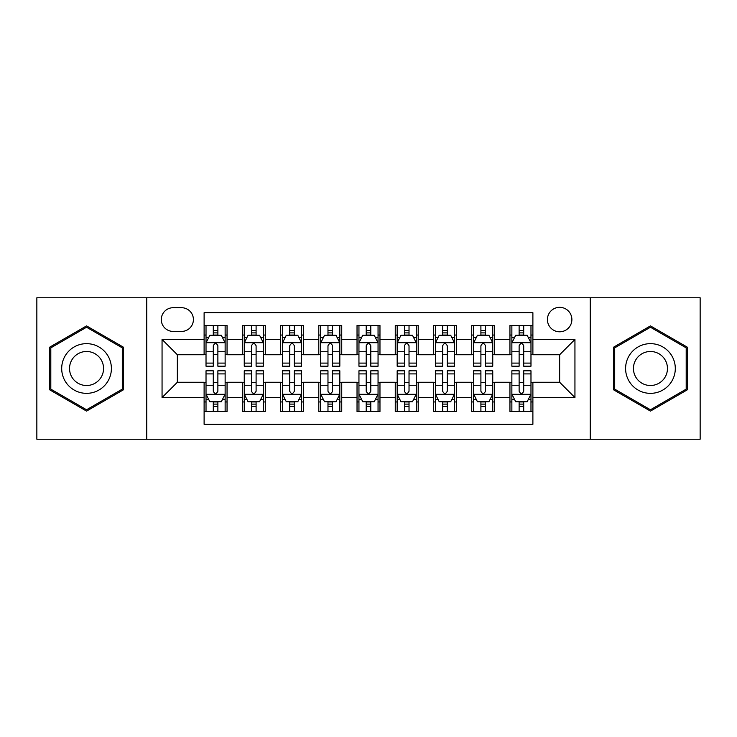 <?xml version="1.0" encoding="UTF-8"?>
<svg xmlns="http://www.w3.org/2000/svg" width="737" height="737" viewBox="0 0 737 737"><rect width="100%" height="100%" fill="white"/><g stroke="black" fill="none" stroke-linecap="round" stroke-linejoin="round"><path stroke-width="1.11" d="M559.65 307.329A12.234 12.234 0 0 0 547.416 319.563A12.234 12.234 0 0 0 559.65 331.797A12.234 12.234 0 0 0 571.884 319.563A12.234 12.234 0 0 0 559.65 307.329M590.236 439.224L700.15 439.224L700.15 297.776L590.236 297.776L590.236 439.224L146.764 439.224L146.764 297.776L36.85 297.776L36.85 439.224L146.764 439.224M532.888 325.487L509.949 325.487L509.949 339.444L494.665 339.444L494.665 354.737L509.949 354.737L509.949 339.444M494.665 339.444L494.665 325.487L471.726 325.487L471.726 339.444L456.433 339.444L456.433 354.737L471.726 354.737L471.726 339.444M456.433 339.444L456.433 325.487L433.494 325.487L433.494 339.444L418.201 339.444L418.201 354.737L433.494 354.737L433.494 339.444M418.201 339.444L418.201 325.487L395.262 325.487L395.262 339.444L379.97 339.444L379.97 354.737L395.262 354.737L395.262 339.444M379.97 339.444L379.97 325.487L357.03 325.487L357.03 339.444L341.738 339.444L341.738 354.737L357.03 354.737L357.03 339.444M341.738 339.444L341.738 325.487L318.799 325.487L318.799 339.444L303.506 339.444L303.506 354.737L318.799 354.737L318.799 339.444M303.506 339.444L303.506 325.487L280.567 325.487L280.567 339.444L265.274 339.444L265.274 354.737L280.567 354.737L280.567 339.444M265.274 339.444L265.274 325.487L242.335 325.487L242.335 354.737L227.051 354.737L227.051 325.487L204.112 325.487M204.112 411.513L227.051 411.513L227.051 382.263L242.335 382.263L242.335 411.513L265.274 411.513L265.274 382.263L280.567 382.263L280.567 397.556L265.274 397.556M280.567 397.556L280.567 411.513L303.506 411.513L303.506 382.263L318.799 382.263L318.799 397.556L303.506 397.556M318.799 397.556L318.799 411.513L341.738 411.513L341.738 382.263L357.03 382.263L357.03 397.556L341.738 397.556M357.03 397.556L357.03 411.513L379.97 411.513L379.97 382.263L395.262 382.263L395.262 397.556L379.97 397.556M395.262 397.556L395.262 411.513L418.201 411.513L418.201 382.263L433.494 382.263L433.494 397.556L418.201 397.556M433.494 397.556L433.494 411.513L456.433 411.513L456.433 382.263L471.726 382.263L471.726 397.556L456.433 397.556M471.726 397.556L471.726 411.513L494.665 411.513L494.665 382.263L509.949 382.263L509.949 397.556L494.665 397.556M173.14 331.42L181.551 331.42A11.847 11.847 0 0 0 193.407 319.563A11.847 11.847 0 0 0 181.551 307.716L173.14 307.716A11.847 11.847 0 0 0 161.292 319.563A11.847 11.847 0 0 0 173.14 331.42M590.236 297.776L146.764 297.776M532.888 339.444L532.888 312.681L204.112 312.681L204.112 354.737L177.35 354.737L177.35 382.263L204.112 382.263L204.112 424.319L532.888 424.319L532.888 382.263L559.65 382.263L559.65 354.737L532.888 354.737L532.888 339.444L574.943 339.444L574.943 397.556L532.888 397.556M204.112 397.556L162.057 397.556L162.057 339.444L204.112 339.444M509.949 397.556L509.949 411.513L532.888 411.513M204.112 335.049L206.019 335.049M213.288 335.049L217.876 335.049M225.135 335.049L227.051 335.049M204.112 354.359L206.019 354.359M213.288 354.359L217.876 354.359M225.135 354.359L227.051 354.359M204.112 382.641L206.019 382.641M213.288 382.641L217.876 382.641M225.135 382.641L227.051 382.641M204.112 401.951L206.019 401.951M213.288 401.951L217.876 401.951M225.135 401.951L227.051 401.951M242.335 354.359L244.251 354.359M251.51 354.359L256.098 354.359M263.367 354.359L265.274 354.359M242.335 335.049L244.251 335.049M251.51 335.049L256.098 335.049M263.367 335.049L265.274 335.049M242.335 382.641L244.251 382.641M251.51 382.641L256.098 382.641M263.367 382.641L265.274 382.641M242.335 401.951L244.251 401.951M251.51 401.951L256.098 401.951M263.367 401.951L265.274 401.951M280.567 382.641L282.483 382.641M289.742 382.641L294.33 382.641M301.599 382.641L303.506 382.641M280.567 401.951L282.483 401.951M289.742 401.951L294.33 401.951M301.599 401.951L303.506 401.951M280.567 335.049L282.483 335.049M289.742 335.049L294.33 335.049M301.599 335.049L303.506 335.049M280.567 354.359L282.483 354.359M289.742 354.359L294.33 354.359M301.599 354.359L303.506 354.359M318.799 382.641L320.715 382.641M327.974 382.641L332.562 382.641M339.831 382.641L341.738 382.641M318.799 401.951L320.715 401.951M327.974 401.951L332.562 401.951M339.831 401.951L341.738 401.951M318.799 335.049L320.715 335.049M327.974 335.049L332.562 335.049M339.831 335.049L341.738 335.049M318.799 354.359L320.715 354.359M327.974 354.359L332.562 354.359M339.831 354.359L341.738 354.359M357.03 382.641L358.947 382.641M366.206 382.641L370.794 382.641M378.053 382.641L379.97 382.641M357.03 401.951L358.947 401.951M366.206 401.951L370.794 401.951M378.053 401.951L379.97 401.951M357.03 335.049L358.947 335.049M366.206 335.049L370.794 335.049M378.053 335.049L379.97 335.049M357.03 354.359L358.947 354.359M366.206 354.359L370.794 354.359M378.053 354.359L379.97 354.359M395.262 382.641L397.169 382.641M404.438 382.641L409.026 382.641M416.285 382.641L418.201 382.641M395.262 401.951L397.169 401.951M404.438 401.951L409.026 401.951M416.285 401.951L418.201 401.951M395.262 335.049L397.169 335.049M404.438 335.049L409.026 335.049M416.285 335.049L418.201 335.049M395.262 354.359L397.169 354.359M404.438 354.359L409.026 354.359M416.285 354.359L418.201 354.359M433.494 382.641L435.401 382.641M442.67 382.641L447.258 382.641M454.517 382.641L456.433 382.641M433.494 401.951L435.401 401.951M442.67 401.951L447.258 401.951M454.517 401.951L456.433 401.951M433.494 335.049L435.401 335.049M442.67 335.049L447.258 335.049M454.517 335.049L456.433 335.049M433.494 354.359L435.401 354.359M442.67 354.359L447.258 354.359M454.517 354.359L456.433 354.359M471.726 382.641L473.633 382.641M480.902 382.641L485.49 382.641M492.749 382.641L494.665 382.641M471.726 401.951L473.633 401.951M480.902 401.951L485.49 401.951M492.749 401.951L494.665 401.951M471.726 335.049L473.633 335.049M480.902 335.049L485.49 335.049M492.749 335.049L494.665 335.049M471.726 354.359L473.633 354.359M480.902 354.359L485.49 354.359M492.749 354.359L494.665 354.359M509.949 382.641L511.865 382.641M519.124 382.641L523.712 382.641M530.981 382.641L532.888 382.641M509.949 401.951L511.865 401.951M519.124 401.951L523.712 401.951M530.981 401.951L532.888 401.951M509.949 335.049L511.865 335.049M519.124 335.049L523.712 335.049M530.981 335.049L532.888 335.049M509.949 354.359L511.865 354.359M519.124 354.359L523.712 354.359M530.981 354.359L532.888 354.359M177.35 354.737L162.057 339.444M177.35 382.263L162.057 397.556M574.943 339.444L559.65 354.737M574.943 397.556L559.65 382.263M86.551 411.099L123.438 389.799L123.438 347.201L86.551 325.901L49.655 347.201L49.655 389.799L86.551 411.099M687.345 347.201L650.449 325.901L613.562 347.201L613.562 389.799L650.449 411.099L687.345 389.799L687.345 347.201M217.876 330.462L213.288 330.462M225.135 363.092L217.876 363.092L217.876 366.206L225.135 366.206L225.135 342.889L221.312 335.243L209.842 335.243L206.019 342.889L206.019 366.206L213.288 366.206L213.288 363.092L206.019 363.092M206.019 342.889L206.019 325.487M225.135 342.889L225.135 325.487M213.288 335.243L213.288 325.487M217.876 325.487L217.876 335.243M217.876 363.092L217.876 345.754C216.346 342.806 214.817 342.806 213.288 345.754L213.288 363.092M213.288 406.538L217.876 406.538M206.019 373.908L213.288 373.908L213.288 370.794L206.019 370.794L206.019 394.111L209.842 401.757L221.312 401.757L225.135 394.111L225.135 370.794L217.876 370.794L217.876 373.908L225.135 373.908M225.135 394.111L225.135 411.513M206.019 394.111L206.019 411.513M217.876 401.757L217.876 411.513M213.288 411.513L213.288 401.757M213.288 373.908L213.288 391.246C214.808 394.194 216.337 394.194 217.876 391.246L217.876 373.908M86.551 343.654A24.846 24.846 0 0 0 61.696 368.5A24.846 24.846 0 0 0 86.551 393.346A24.846 24.846 0 0 0 111.398 368.5A24.846 24.846 0 0 0 86.551 343.654M86.551 351.485A17.015 17.015 0 0 0 69.536 368.5A17.015 17.015 0 0 0 86.551 385.515A17.015 17.015 0 0 0 103.558 368.5A17.015 17.015 0 0 0 86.551 351.485M122.296 389.136L86.551 409.772L50.807 389.136L50.807 347.864L86.551 327.228L122.296 347.864L122.296 389.136M628.928 356.072A24.846 24.846 0 0 0 638.021 390.02A24.846 24.846 0 0 0 671.969 380.928A24.846 24.846 0 0 0 662.876 346.98A24.846 24.846 0 0 0 628.928 356.072M635.718 359.997A17.015 17.015 0 0 0 641.945 383.231A17.015 17.015 0 0 0 665.179 377.003A17.015 17.015 0 0 0 658.961 353.769A17.015 17.015 0 0 0 635.718 359.997M686.193 347.864L686.193 389.136L650.449 409.772L614.704 389.136L614.704 347.864L650.449 327.228L686.193 347.864M256.098 330.462L251.51 330.462M263.367 363.092L256.098 363.092L256.098 366.206L263.367 366.206L263.367 342.889L259.544 335.243L248.074 335.243L244.251 342.889L244.251 366.206L251.51 366.206L251.51 363.092L244.251 363.092M244.251 342.889L244.251 325.487M263.367 342.889L263.367 325.487M251.51 335.243L251.51 325.487M256.098 325.487L256.098 335.243M256.098 363.092L256.098 345.754C254.578 342.806 253.049 342.806 251.51 345.754L251.51 363.092M294.33 330.462L289.742 330.462M301.599 363.092L294.33 363.092L294.33 366.206L301.599 366.206L301.599 342.889L297.776 335.243L286.306 335.243L282.483 342.889L282.483 366.206L289.742 366.206L289.742 363.092L282.483 363.092M282.483 342.889L282.483 325.487M301.599 342.889L301.599 325.487M289.742 335.243L289.742 325.487M294.33 325.487L294.33 335.243M294.33 363.092L294.33 345.754C292.81 342.806 291.281 342.806 289.742 345.754L289.742 363.092M332.562 330.462L327.974 330.462M339.831 363.092L332.562 363.092L332.562 366.206L339.831 366.206L339.831 342.889L336.008 335.243L324.538 335.243L320.715 342.889L320.715 366.206L327.974 366.206L327.974 363.092L320.715 363.092M320.715 342.889L320.715 325.487M339.831 342.889L339.831 325.487M327.974 335.243L327.974 325.487M332.562 325.487L332.562 335.243M332.562 363.092L332.562 345.754C331.033 342.806 329.503 342.806 327.974 345.754L327.974 363.092M370.794 330.462L366.206 330.462M378.053 363.092L370.794 363.092L370.794 366.206L378.053 366.206L378.053 342.889L374.23 335.243L362.77 335.243L358.947 342.889L358.947 366.206L366.206 366.206L366.206 363.092L358.947 363.092M358.947 342.889L358.947 325.487M378.053 342.889L378.053 325.487M366.206 335.243L366.206 325.487M370.794 325.487L370.794 335.243M370.794 363.092L370.794 345.754C369.265 342.806 367.735 342.806 366.206 345.754L366.206 363.092M251.51 406.538L256.098 406.538M244.251 373.908L251.51 373.908L251.51 370.794L244.251 370.794L244.251 394.111L248.074 401.757L259.544 401.757L263.367 394.111L263.367 370.794L256.098 370.794L256.098 373.908L263.367 373.908M263.367 394.111L263.367 411.513M244.251 394.111L244.251 411.513M256.098 401.757L256.098 411.513M251.51 411.513L251.51 401.757M251.51 373.908L251.51 391.246C253.04 394.194 254.569 394.194 256.098 391.246L256.098 373.908M289.742 406.538L294.33 406.538M282.483 373.908L289.742 373.908L289.742 370.794L282.483 370.794L282.483 394.111L286.306 401.757L297.776 401.757L301.599 394.111L301.599 370.794L294.33 370.794L294.33 373.908L301.599 373.908M301.599 394.111L301.599 411.513M282.483 394.111L282.483 411.513M294.33 401.757L294.33 411.513M289.742 411.513L289.742 401.757M289.742 373.908L289.742 391.246C291.272 394.194 292.801 394.194 294.33 391.246L294.33 373.908M327.974 406.538L332.562 406.538M320.715 373.908L327.974 373.908L327.974 370.794L320.715 370.794L320.715 394.111L324.538 401.757L336.008 401.757L339.831 394.111L339.831 370.794L332.562 370.794L332.562 373.908L339.831 373.908M339.831 394.111L339.831 411.513M320.715 394.111L320.715 411.513M332.562 401.757L332.562 411.513M327.974 411.513L327.974 401.757M327.974 373.908L327.974 391.246C329.503 394.194 331.033 394.194 332.562 391.246L332.562 373.908M366.206 406.538L370.794 406.538M358.947 373.908L366.206 373.908L366.206 370.794L358.947 370.794L358.947 394.111L362.77 401.757L374.23 401.757L378.053 394.111L378.053 370.794L370.794 370.794L370.794 373.908L378.053 373.908M378.053 394.111L378.053 411.513M358.947 394.111L358.947 411.513M370.794 401.757L370.794 411.513M366.206 411.513L366.206 401.757M366.206 373.908L366.206 391.246C367.735 394.194 369.265 394.194 370.794 391.246L370.794 373.908M409.026 330.462L404.438 330.462M416.285 363.092L409.026 363.092L409.026 366.206L416.285 366.206L416.285 342.889L412.462 335.243L400.992 335.243L397.169 342.889L397.169 366.206L404.438 366.206L404.438 363.092L397.169 363.092M397.169 342.889L397.169 325.487M416.285 342.889L416.285 325.487M404.438 335.243L404.438 325.487M409.026 325.487L409.026 335.243M409.026 363.092L409.026 345.754C407.497 342.806 405.967 342.806 404.438 345.754L404.438 363.092M404.438 406.538L409.026 406.538M397.169 373.908L404.438 373.908L404.438 370.794L397.169 370.794L397.169 394.111L400.992 401.757L412.462 401.757L416.285 394.111L416.285 370.794L409.026 370.794L409.026 373.908L416.285 373.908M416.285 394.111L416.285 411.513M397.169 394.111L397.169 411.513M409.026 401.757L409.026 411.513M404.438 411.513L404.438 401.757M404.438 373.908L404.438 391.246C405.967 394.194 407.497 394.194 409.026 391.246L409.026 373.908M447.258 330.462L442.67 330.462M454.517 363.092L447.258 363.092L447.258 366.206L454.517 366.206L454.517 342.889L450.694 335.243L439.224 335.243L435.401 342.889L435.401 366.206L442.67 366.206L442.67 363.092L435.401 363.092M435.401 342.889L435.401 325.487M454.517 342.889L454.517 325.487M442.67 335.243L442.67 325.487M447.258 325.487L447.258 335.243M447.258 363.092L447.258 345.754C445.728 342.806 444.199 342.806 442.67 345.754L442.67 363.092M442.67 406.538L447.258 406.538M435.401 373.908L442.67 373.908L442.67 370.794L435.401 370.794L435.401 394.111L439.224 401.757L450.694 401.757L454.517 394.111L454.517 370.794L447.258 370.794L447.258 373.908L454.517 373.908M454.517 394.111L454.517 411.513M435.401 394.111L435.401 411.513M447.258 401.757L447.258 411.513M442.67 411.513L442.67 401.757M442.67 373.908L442.67 391.246C444.19 394.194 445.719 394.194 447.258 391.246L447.258 373.908M485.49 330.462L480.902 330.462M492.749 363.092L485.49 363.092L485.49 366.206L492.749 366.206L492.749 342.889L488.926 335.243L477.456 335.243L473.633 342.889L473.633 366.206L480.902 366.206L480.902 363.092L473.633 363.092M473.633 342.889L473.633 325.487M492.749 342.889L492.749 325.487M480.902 335.243L480.902 325.487M485.49 325.487L485.49 335.243M485.49 363.092L485.49 345.754C483.96 342.806 482.431 342.806 480.902 345.754L480.902 363.092M480.902 406.538L485.49 406.538M473.633 373.908L480.902 373.908L480.902 370.794L473.633 370.794L473.633 394.111L477.456 401.757L488.926 401.757L492.749 394.111L492.749 370.794L485.49 370.794L485.49 373.908L492.749 373.908M492.749 394.111L492.749 411.513M473.633 394.111L473.633 411.513M485.49 401.757L485.49 411.513M480.902 411.513L480.902 401.757M480.902 373.908L480.902 391.246C482.422 394.194 483.951 394.194 485.49 391.246L485.49 373.908M523.712 330.462L519.124 330.462M530.981 363.092L523.712 363.092L523.712 366.206L530.981 366.206L530.981 342.889L527.158 335.243L515.688 335.243L511.865 342.889L511.865 366.206L519.124 366.206L519.124 363.092L511.865 363.092M511.865 342.889L511.865 325.487M530.981 342.889L530.981 325.487M519.124 335.243L519.124 325.487M523.712 325.487L523.712 335.243M523.712 363.092L523.712 345.754C522.192 342.806 520.663 342.806 519.124 345.754L519.124 363.092M519.124 406.538L523.712 406.538M511.865 373.908L519.124 373.908L519.124 370.794L511.865 370.794L511.865 394.111L515.688 401.757L527.158 401.757L530.981 394.111L530.981 370.794L523.712 370.794L523.712 373.908L530.981 373.908M530.981 394.111L530.981 411.513M511.865 394.111L511.865 411.513M523.712 401.757L523.712 411.513M519.124 411.513L519.124 401.757M519.124 373.908L519.124 391.246C520.654 394.194 522.183 394.194 523.712 391.246L523.712 373.908M242.335 397.556L227.051 397.556M242.335 339.444L227.051 339.444M225.043 342.696L206.111 342.696M206.019 337.343L208.792 337.343M222.362 337.343L225.135 337.343M213.288 351.742L206.019 351.742M225.135 351.742L217.876 351.742M217.876 332.894L213.288 332.894M206.111 394.304L225.043 394.304M225.135 399.657L222.362 399.657M208.792 399.657L206.019 399.657M217.876 385.258L225.135 385.258M206.019 385.258L213.288 385.258M213.288 404.106L217.876 404.106M263.275 342.696L244.343 342.696M244.251 337.343L247.024 337.343M260.594 337.343L263.367 337.343M251.51 351.742L244.251 351.742M263.367 351.742L256.098 351.742M256.098 332.894L251.51 332.894M301.497 342.696L282.575 342.696M282.483 337.343L285.256 337.343M298.826 337.343L301.599 337.343M289.742 351.742L282.483 351.742M301.599 351.742L294.33 351.742M294.33 332.894L289.742 332.894M339.729 342.696L320.807 342.696M320.715 337.343L323.479 337.343M337.058 337.343L339.831 337.343M327.974 351.742L320.715 351.742M339.831 351.742L332.562 351.742M332.562 332.894L327.974 332.894M377.961 342.696L359.039 342.696M358.947 337.343L361.71 337.343M375.29 337.343L378.053 337.343M366.206 351.742L358.947 351.742M378.053 351.742L370.794 351.742M370.794 332.894L366.206 332.894M244.343 394.304L263.275 394.304M263.367 399.657L260.594 399.657M247.024 399.657L244.251 399.657M256.098 385.258L263.367 385.258M244.251 385.258L251.51 385.258M251.51 404.106L256.098 404.106M282.575 394.304L301.497 394.304M301.599 399.657L298.826 399.657M285.256 399.657L282.483 399.657M294.33 385.258L301.599 385.258M282.483 385.258L289.742 385.258M289.742 404.106L294.33 404.106M320.807 394.304L339.729 394.304M339.831 399.657L337.058 399.657M323.479 399.657L320.715 399.657M332.562 385.258L339.831 385.258M320.715 385.258L327.974 385.258M327.974 404.106L332.562 404.106M359.039 394.304L377.961 394.304M378.053 399.657L375.29 399.657M361.71 399.657L358.947 399.657M370.794 385.258L378.053 385.258M358.947 385.258L366.206 385.258M366.206 404.106L370.794 404.106M416.193 342.696L397.271 342.696M397.169 337.343L399.942 337.343M413.521 337.343L416.285 337.343M404.438 351.742L397.169 351.742M416.285 351.742L409.026 351.742M409.026 332.894L404.438 332.894M397.271 394.304L416.193 394.304M416.285 399.657L413.521 399.657M399.942 399.657L397.169 399.657M409.026 385.258L416.285 385.258M397.169 385.258L404.438 385.258M404.438 404.106L409.026 404.106M454.425 342.696L435.503 342.696M435.401 337.343L438.174 337.343M451.744 337.343L454.517 337.343M442.67 351.742L435.401 351.742M454.517 351.742L447.258 351.742M447.258 332.894L442.67 332.894M435.503 394.304L454.425 394.304M454.517 399.657L451.744 399.657M438.174 399.657L435.401 399.657M447.258 385.258L454.517 385.258M435.401 385.258L442.67 385.258M442.67 404.106L447.258 404.106M492.657 342.696L473.725 342.696M473.633 337.343L476.406 337.343M489.976 337.343L492.749 337.343M480.902 351.742L473.633 351.742M492.749 351.742L485.49 351.742M485.49 332.894L480.902 332.894M473.725 394.304L492.657 394.304M492.749 399.657L489.976 399.657M476.406 399.657L473.633 399.657M485.49 385.258L492.749 385.258M473.633 385.258L480.902 385.258M480.902 404.106L485.49 404.106M530.889 342.696L511.957 342.696M511.865 337.343L514.638 337.343M528.208 337.343L530.981 337.343M519.124 351.742L511.865 351.742M530.981 351.742L523.712 351.742M523.712 332.894L519.124 332.894M511.957 394.304L530.889 394.304M530.981 399.657L528.208 399.657M514.638 399.657L511.865 399.657M523.712 385.258L530.981 385.258M511.865 385.258L519.124 385.258M519.124 404.106L523.712 404.106"/></g></svg>
